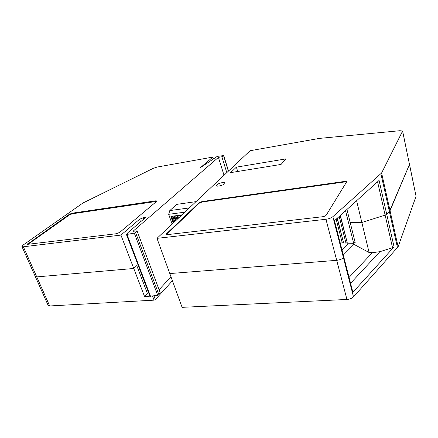 <?xml version="1.0" encoding="UTF-8"?>
<svg xmlns="http://www.w3.org/2000/svg" width="438" height="438" viewBox="0 0 438 438"><rect width="100%" height="100%" fill="white"/><g stroke="black" fill="none" stroke-linecap="round" stroke-linejoin="round"><path stroke-width="0.66" d="M355.114 242.329L353.669 243.358L347.339 243.128L340.337 215.436M345.538 210.733L353.669 243.358M340.151 215.6L347.339 243.128M339.193 216.465L345.943 243.079L347.016 242.734M337.304 218.173L343.633 242.997L345.943 243.079M337.129 218.338L343.633 242.997M336.176 219.197L342.253 242.948L343.321 242.603M340.178 242.871L342.253 242.948M409.514 164.414L416.056 196.262L398.104 246.802L353.504 296.871C351.988 298.366 349.798 299.231 346.94 299.461L182.099 307.345L169.802 273.564L336.696 260.325L169.802 273.564L156.985 238.349L325.954 219.274C328.911 218.863 331.216 217.998 332.869 216.668L381.613 172.983L402.615 131.022L399.872 130.71L319.351 138.403L250.093 150.721L156.985 238.349M402.703 131.455L409.486 164.474L390.034 210.678L386.716 214.27L385.133 215.113L361.843 222.482L385.133 215.113L392.525 247.7L394.063 246.835L386.716 214.27L389.387 211.587L397.49 247.782M394.063 246.835L352.88 292.305L343.879 257.276L343.43 257.725C341.848 259.143 339.603 260.008 336.696 260.325L346.94 299.461M349.059 277.418L372.355 252.699L379.899 251.686L392.525 247.7M372.355 252.699L369.092 252.507L353.554 244.136L343.162 254.489M354.189 242.986L355.284 243.024L350.159 222.362L361.843 222.482L369.092 252.507M347.739 243.145L347.936 243.928L353.554 244.136M341.958 249.808L347.936 243.928M409.41 163.916L409.486 164.474L389.387 211.587L380.929 173.809M377.578 181.781L385.133 215.113L386.716 214.27L379.073 180.429L334.484 220.725L343.879 257.276L343.43 257.725C341.848 259.143 339.603 260.008 336.696 260.325L325.954 219.274M346.956 209.452L350.159 222.362L361.843 222.482L356.598 200.741M216.766 184.896L216.443 185.8C217.029 186.867 223.287 185.269 224.782 183.664L225.077 182.777C224.464 181.726 218.299 183.298 216.766 184.896M344.471 181.452L202.082 201.546L198.972 202.816L166.621 233.662L166.347 234.379L167.606 234.598L322.527 216.744C324.344 216.46 325.587 215.918 326.244 215.118L346.491 182.109L346.48 181.671L344.471 181.452L344.591 181.956L202.225 201.984L199.12 203.259L166.506 234.511M286.025 158.874L281.059 164.425L230.634 172.627L236.389 167.146L286.025 158.874M237.708 171.477L236.389 167.146M346.502 182.093L344.591 181.956M172.419 280.758L155.353 299.581L154.083 300.145L49.675 305.965L48.213 305.532L35.281 276.493L36.754 276.904L133.771 268.478L136.76 265.603L147.398 293.449L136.76 265.603L133.771 268.478L120.932 235.086L139.602 219.241L143.379 217.708L145.728 217.39L127.995 232.6L126.44 234.511L134.318 233.131L135.583 232.529L137.034 230.831L160.171 292.699L158.906 294.681L157.707 295.311L134.318 233.131M148.466 292.316L144.54 296.493L133.771 268.478L36.754 276.904L23.362 246.786L120.932 235.086M149.938 296.187L144.54 296.493M170.979 276.805L159.071 289.753L170.979 276.805M213.405 158.945L212.819 157.094L157.1 167.064L153.311 168.318L82.842 203.062L23.044 245.094L21.938 246.55L23.362 246.786M212.819 157.094L200.511 167.579L217.264 156.361L223.561 155.61L221.863 156.76L218.42 157.373L132.949 231.33L137.034 230.831M149.96 296.241L157.707 295.311M172.129 224.097L168.685 214.319L169.791 210.59L176.722 204.376L195.983 201.644M218.42 157.373L224.021 175.26M226.802 172.638L221.863 156.76M156.59 201.409L72.369 213.755L69.576 214.85L27.742 244.513M155.753 200.834L72.144 213.191L69.346 214.291L27.249 244.377L116.409 233.728L119.7 232.386L156.53 201.464L156.788 200.943L155.753 200.834L155.972 201.447M21.938 246.55L35.308 276.564L36.754 276.904L49.675 305.965M174.127 216.011L173.87 216.41L174.784 216.383L176.684 215.545L181.951 214.855M174.11 215.978L177.023 215.595L176.782 216.027L177.751 218.808M171.012 216.657L170.891 216.312L173.782 215.929L171.882 216.761L170.973 216.788L171.231 216.388M170.891 216.312L171.22 216.356M189.32 207.913L169.791 210.59M179.958 215.244L179.711 215.644L180.051 215.693L181.491 215.288M179.947 215.211L177.708 216L178.452 218.146M177.708 216L176.782 216.027M184.809 212.167L168.685 214.319M381.613 172.983L398.104 246.802M402.675 131.51L416.056 196.262M332.869 216.668L353.504 296.871M350.57 283.304L379.899 251.686M166.621 233.662L166.79 234.138M198.972 202.816L199.12 203.259M202.082 201.546L202.225 201.984M155.353 299.581L153.957 295.885M154.083 300.145L152.55 296.099M140.56 221.825L139.602 219.241M143.856 219L143.379 217.708M150.557 296.406L127.015 234.554M158.906 294.681L135.583 232.529M228.379 171.154L223.561 155.61M27.791 243.659L28.054 244.262M69.346 214.291L69.576 214.85M72.144 213.191L72.369 213.755M180.297 216.405L180.051 215.693M180.763 215.972L180.642 215.616M175.698 220.736L174.204 216.46M176.158 220.309L174.784 216.383M177.122 216.076L177.992 218.578M171.302 216.837L173.426 222.876M171.882 216.761L173.881 222.449M177.029 219.482L175.791 215.918M176.925 219.58L175.682 216.011M179.328 217.319L178.709 215.534M174.647 221.727L172.78 216.394M179.224 217.418L178.605 215.627M174.751 221.628L172.884 216.295M346.551 181.973L346.48 181.671M228.51 171.034L223.692 155.468M149.977 296.291L126.44 234.511M170.973 216.788L173.191 223.095M180.056 216.635L179.711 215.644M175.463 220.96L173.87 216.41"/></g></svg>
